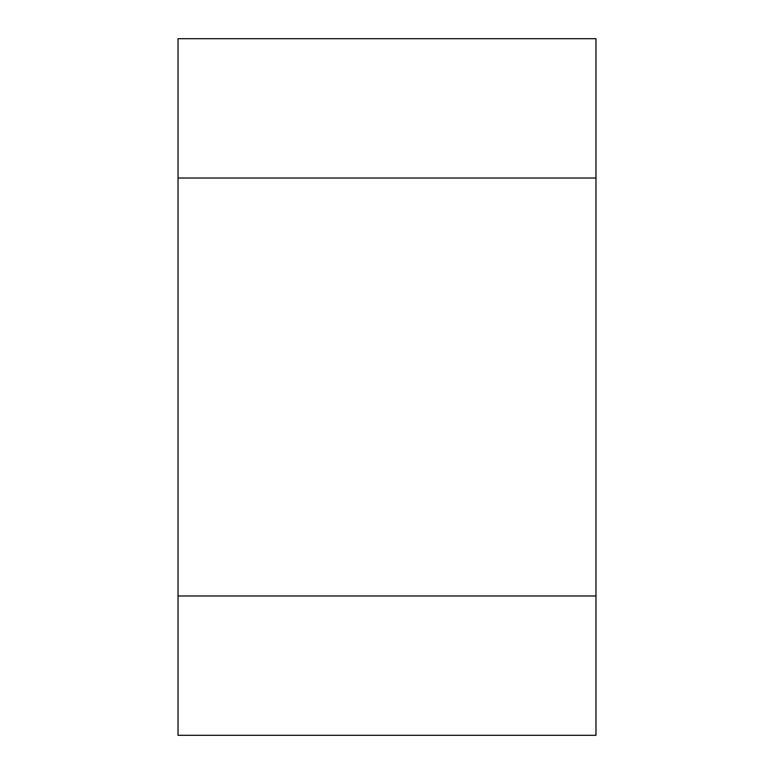 <?xml version="1.0" encoding="UTF-8"?>
<svg xmlns="http://www.w3.org/2000/svg" width="774" height="774" viewBox="0 0 774 774"><rect width="100%" height="100%" fill="white"/><g stroke="black" fill="none" stroke-linecap="round" stroke-linejoin="round"><path stroke-width="1.16" d="M595.98 38.7L595.98 735.3L178.02 735.3L178.02 38.7L595.98 38.7M595.98 178.02L178.02 178.02M595.98 595.98L178.02 595.98"/></g></svg>
